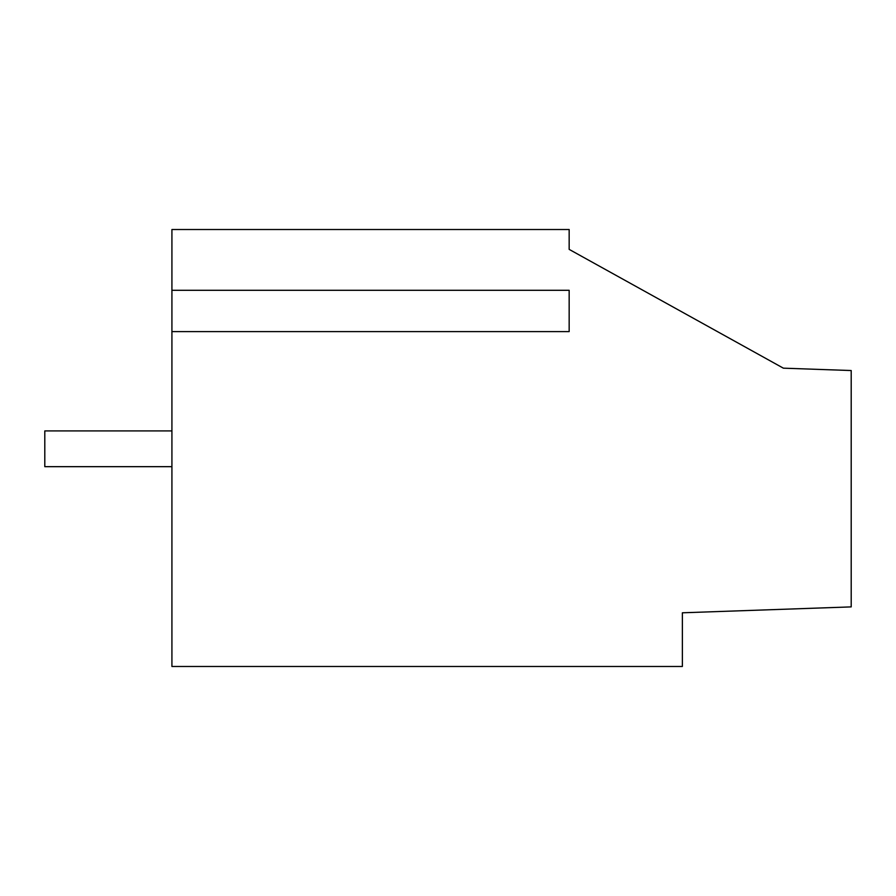 <?xml version="1.0" encoding="UTF-8"?>
<svg xmlns="http://www.w3.org/2000/svg" width="896" height="896" viewBox="0 0 896 896"><rect width="100%" height="100%" fill="white"/><g stroke="black" fill="none" stroke-linecap="round" stroke-linejoin="round"><path stroke-width="1.34" d="M582.165 256.592L569.162 249.379L569.162 229.522L171.92 229.522L171.92 290.293L569.162 290.293L569.162 331.61L171.92 331.61L171.92 666.478L682.371 666.478L682.371 612.797L851.2 606.894L851.2 370.541L783.373 368.166L569.162 249.379M171.92 331.61L171.92 290.293M171.92 466.67L44.8 466.67L44.8 430.92L171.92 430.92"/></g></svg>
